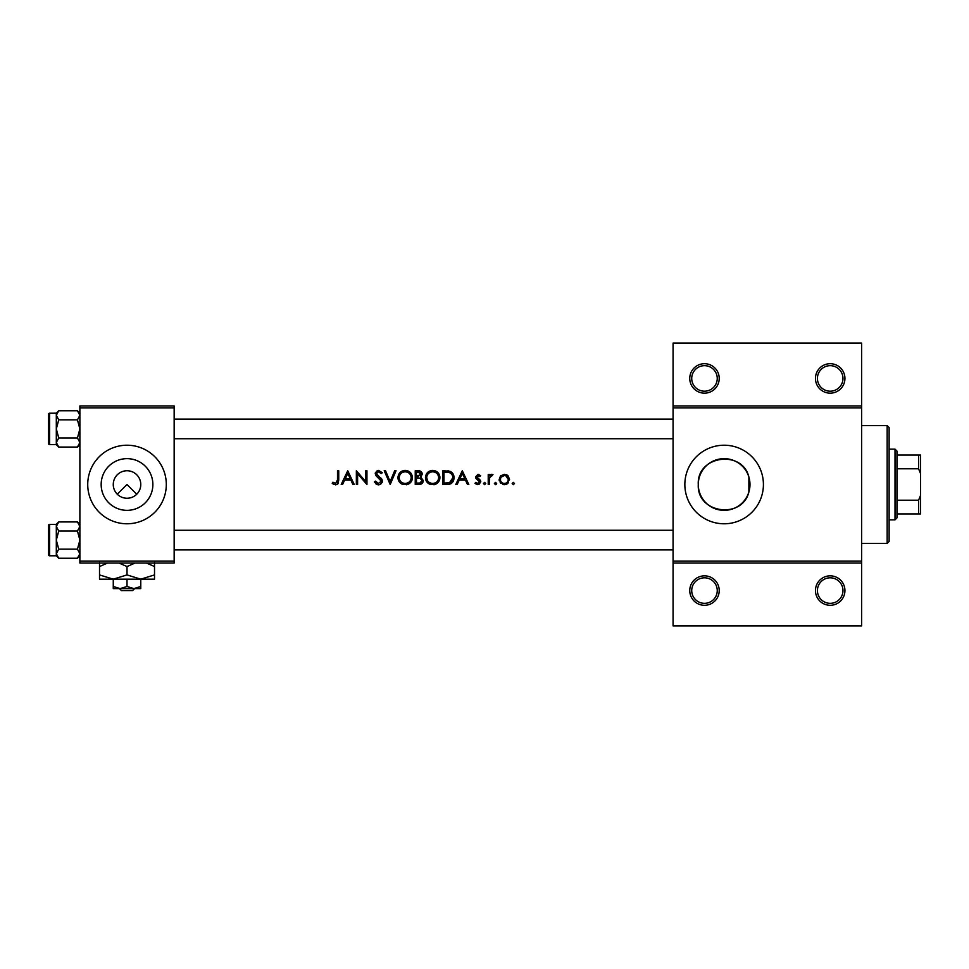 <?xml version="1.0" encoding="UTF-8"?>
<svg xmlns="http://www.w3.org/2000/svg" width="969" height="969" viewBox="0 0 969 969"><rect width="100%" height="100%" fill="white"/><g stroke="black" fill="none" stroke-linecap="round" stroke-linejoin="round"><path stroke-width="1.45" d="M719.216 590.569A14.729 14.729 0 0 1 704.487 605.298A14.729 14.729 0 0 1 689.758 590.569A14.729 14.729 0 0 1 704.487 575.84A14.729 14.729 0 0 1 719.216 590.569M691.721 590.569A12.767 12.767 0 0 0 704.487 603.336A12.767 12.767 0 0 0 717.254 590.569A12.767 12.767 0 0 0 704.487 577.803A12.767 12.767 0 0 0 691.721 590.569M844.932 590.569A14.729 14.729 0 0 1 830.203 605.298A14.729 14.729 0 0 1 815.462 590.569A14.729 14.729 0 0 1 830.203 575.84A14.729 14.729 0 0 1 844.932 590.569M817.424 590.569A12.767 12.767 0 0 0 830.203 603.336A12.767 12.767 0 0 0 842.969 590.569A12.767 12.767 0 0 0 830.203 577.803A12.767 12.767 0 0 0 817.424 590.569M719.216 378.431A14.729 14.729 0 0 1 704.487 393.16A14.729 14.729 0 0 1 689.758 378.431A14.729 14.729 0 0 1 704.487 363.702A14.729 14.729 0 0 1 719.216 378.431M691.721 378.431A12.767 12.767 0 0 0 704.487 391.197A12.767 12.767 0 0 0 717.254 378.431A12.767 12.767 0 0 0 704.487 365.664A12.767 12.767 0 0 0 691.721 378.431M844.932 378.431A14.729 14.729 0 0 1 830.203 393.16A14.729 14.729 0 0 1 815.462 378.431A14.729 14.729 0 0 1 830.203 363.702A14.729 14.729 0 0 1 844.932 378.431M817.424 378.431A12.767 12.767 0 0 0 830.203 391.197A12.767 12.767 0 0 0 842.969 378.431A12.767 12.767 0 0 0 830.203 365.664A12.767 12.767 0 0 0 817.424 378.431M117.297 494.226L127.012 484.5L136.738 494.226M113.264 484.5A13.748 13.748 0 0 0 127.012 498.248A13.748 13.748 0 0 0 140.771 484.5A13.748 13.748 0 0 0 127.012 470.752A13.748 13.748 0 0 0 113.264 484.5M101.164 484.5A25.848 25.848 0 0 0 127.012 510.348A25.848 25.848 0 0 0 152.872 484.5A25.848 25.848 0 0 0 127.012 458.652A25.848 25.848 0 0 0 101.164 484.5M87.731 484.5A39.281 39.281 0 0 0 127.012 523.781A39.281 39.281 0 0 0 166.305 484.5A39.281 39.281 0 0 0 127.012 445.219A39.281 39.281 0 0 0 87.731 484.5M748.88 491.961L749.982 484.5L748.88 477.039C742.533 449.459 696.566 455.382 698.286 484.5A25.848 25.848 0 0 0 724.134 510.348A25.848 25.848 0 0 0 749.982 484.5A25.848 25.848 0 0 0 724.134 458.652A25.848 25.848 0 0 0 698.286 484.5C696.614 513.631 742.436 519.566 748.88 491.961L748.88 477.039M684.853 484.5A39.281 39.281 0 0 0 724.134 523.781A39.281 39.281 0 0 0 763.415 484.5A39.281 39.281 0 0 0 724.134 445.219A39.281 39.281 0 0 0 684.853 484.5M332.21 483.265L333.942 484.5L337.091 484.5L338.738 480.03L338.738 470.752L337.503 470.752L337.503 479.897L335.601 483.446L332.936 482.211L332.21 483.265M347.726 470.752L341.197 484.5L342.554 484.5L344.637 480.091L350.875 480.091L352.91 484.5L354.242 484.5L347.726 470.752M356.362 470.752L356.362 484.5L357.597 484.5L357.597 473.708L366.936 484.5L366.936 470.752L365.701 470.752L365.701 481.569L356.362 470.752M374.337 481.847L376.844 484.5L378.528 484.851L380.211 484.5L382.452 481.133L376.457 473.55L378.467 471.806L381.156 473.575L382.271 472.727L378.613 470.401L375.221 473.611L375.996 475.694L381.217 481.108L378.528 483.446L375.5 481.145L374.337 481.847M384.208 470.752L390.204 484.5L396.018 470.752L394.698 470.752L390.119 481.581L385.541 470.752L384.208 470.752M397.968 477.681C398.114 480.999 399.749 483.265 402.874 484.5L407.525 484.5C410.638 483.252 412.273 480.963 412.419 477.62C412.043 473.175 409.596 470.777 405.103 470.401C400.706 470.849 398.332 473.272 397.968 477.681L398.089 476.263M415.241 470.752L415.241 484.5L418.959 484.5C421.551 484.439 423.017 483.143 423.344 480.6L420.703 477.087L422.29 474.156C421.963 471.746 420.498 470.619 417.918 470.752L415.241 470.752M425.464 477.681C425.621 480.999 427.256 483.265 430.369 484.5L435.02 484.5C438.133 483.252 439.769 480.963 439.914 477.62C439.538 473.175 437.104 470.777 432.598 470.401C428.201 470.849 425.827 473.272 425.464 477.681M442.736 470.752L442.736 484.5L447 484.5C451.409 484.464 453.758 482.223 454.013 477.802C454.061 474.713 452.68 472.521 449.87 471.249L442.736 470.752M462.298 470.752L455.781 484.5L457.126 484.5L459.221 480.091L465.447 480.091L467.482 484.5L468.826 484.5L462.298 470.752M474.992 483.313L476.736 484.5L478.928 484.5L480.806 481.775L480.345 480.224L476.76 476.857L478.056 475.513L479.8 476.566L480.636 475.706L478.056 474.277L475.525 476.918L475.985 478.456L479.582 481.823L477.802 483.446L475.815 482.38L474.992 483.313L477.862 484.682M483.458 483.531L484.597 484.682L485.748 483.531L484.597 482.38L483.458 483.531L484.597 482.38L485.748 483.531L484.597 484.682L483.458 483.531L484.597 484.682M488.219 474.447L488.219 484.5L489.454 484.5L489.672 477.681L492.979 474.616L491.901 474.277L489.454 475.936L489.454 474.447L488.219 474.447M494.384 483.531L496.14 484.5L496.673 483.531L495.534 482.38L494.384 483.531L495.534 482.38L496.673 483.531L495.534 484.682L494.384 483.531L495.534 484.682M499.144 479.51L502.899 484.5L504.352 484.682L505.794 484.5L509.549 479.51L508.168 475.936L504.352 474.277L500.525 475.936L499.144 479.51M512.189 483.531L513.328 484.682L514.478 483.531L513.328 482.38L512.189 483.531L513.328 482.38L514.478 483.531L513.328 484.682L512.189 483.531L513.328 484.682M861.623 407.901L673.067 407.901L673.067 405.938L861.623 405.938L861.623 563.062L673.067 563.062L673.067 561.099L861.623 561.099M174.154 563.062L79.882 563.062L79.882 561.099L174.154 561.099L174.154 563.062M174.154 407.901L79.882 407.901L79.882 405.938L174.154 405.938L174.154 561.099M79.882 407.901L79.882 561.099M673.067 407.901L673.067 561.099M861.623 563.062L861.623 625.926L673.067 625.926L673.067 563.062M673.067 405.938L673.067 343.074L861.623 343.074L861.623 405.938M338.738 480.03L338.036 483.701M337.442 484.282L335.528 484.851M333.942 484.5L333.045 483.967M332.936 482.211L335.601 483.446L337.503 479.897M459.887 478.686L462.37 473.429L464.805 478.686L459.887 478.686L464.805 478.686M478.056 474.277L478.819 474.398M479.8 476.566L477.56 475.609M478.056 475.513L476.76 476.857L477.099 477.778L480.345 480.224M477.802 483.446L475.815 482.38L477.802 483.446L479.582 481.823L478.795 480.479M479.243 480.866L475.985 478.456L475.525 476.918M484.597 482.38L485.748 483.531M490.459 474.774L491.513 474.313M491.901 474.277L492.979 474.616M492.3 475.694L491.271 475.573M513.328 482.38L514.478 483.531M506.448 474.689L507.368 475.21M508.495 482.635L507.308 483.797M506.569 484.221L505.091 484.633M503.589 484.633L502.887 484.5M500.767 483.301L500.174 482.623M499.338 480.951L499.205 480.333M508.24 480.297L508.313 479.51C508.095 481.92 506.775 483.24 504.34 483.446C501.918 483.24 500.598 481.932 500.379 479.51C500.598 477.087 501.918 475.755 504.34 475.513C506.763 475.755 508.083 477.087 508.313 479.51L505.879 475.815L504.34 475.513L501.13 477.172M503.565 483.374L505.128 483.374M500.67 477.983L500.452 480.285M495.534 482.38L496.673 483.531M447.714 470.837L448.804 470.97M453.02 473.841L453.48 474.774M453.928 479.037L453.565 480.527M453.262 481.23L451.009 483.688M450.04 484.112L448.405 484.427M452.741 478.589L452.777 477.802C452.777 475.198 451.566 473.441 449.156 472.545C451.566 473.441 452.777 475.198 452.777 477.802L449.483 482.744L443.972 483.095L443.972 472.157L448.175 472.339M446.757 472.206L444.941 472.157M448.55 482.937L450.222 482.441M450.912 482.005L451.966 480.854M451.99 480.83L452.705 478.868M443.972 483.095L447.521 483.034M425.488 476.978L425.597 476.263M426.275 474.277L427.499 472.557M427.511 472.533L429.255 471.225M430.987 470.583L431.883 470.437M435.517 470.946L438.727 473.575M439.805 476.239L439.89 476.93M439.841 478.759L439.599 479.837M439.587 479.885L439.175 480.89M435.02 484.5L433.882 484.766M428.165 483.301L425.536 478.795M433.821 471.915L432.658 471.806C436.304 472.109 438.315 474.035 438.678 477.62L438.569 476.469M438.448 475.949L437.431 474.023M435.36 472.424L434.342 472.036M438.569 478.771L438.678 477.62C438.327 481.23 436.329 483.168 432.658 483.446L433.821 483.337M438.085 480.224L438.472 479.207M431.508 483.349L432.658 483.446C429.061 483.168 427.075 481.242 426.699 477.681L427.704 480.927M430.466 483.059L431.314 483.301M426.748 476.869L426.699 477.681C427.038 474.095 429.025 472.145 432.658 471.806L431.617 471.903M431.108 472.012L430.115 472.375M417.918 470.752L421.951 472.654M422.629 482.841L422.012 483.495M420.183 475.936L421.055 474.18L416.476 476.566L416.476 472.157L418.148 472.157L421.055 474.18L420.8 473.199M418.778 472.182L418.148 472.157M416.476 476.566L418.269 476.53M419.94 482.962L422.109 480.6L419.856 478.141L422.109 480.6C421.624 482.501 420.328 483.325 418.233 483.095L416.476 483.095L416.476 477.983L419.141 478.044M416.476 483.095L419.25 483.046M398.78 474.277L399.991 472.557M400.015 472.533L401.76 471.225M403.698 470.534L404.388 470.437M408.022 470.946L410.311 472.472M412.297 476.239L412.394 476.93M412.334 478.759L412.104 479.837M412.079 479.885L411.68 480.89M407.525 484.5L406.386 484.766M400.669 483.301L398.041 478.795M406.326 471.915L405.163 471.806C408.809 472.109 410.82 474.035 411.183 477.62L411.074 476.469M410.953 475.949L409.935 474.023M407.864 472.424L406.847 472.036M411.074 478.771L411.183 477.62C410.832 481.23 408.821 483.168 405.163 483.446L406.326 483.337M410.59 480.224L410.977 479.207M405.163 483.446C401.554 483.168 399.567 481.242 399.192 477.681C399.567 481.242 401.566 483.168 405.163 483.446M399.252 476.869L399.192 477.681C399.531 474.095 401.517 472.145 405.163 471.806L404.121 471.903M403.601 472.012L402.607 472.375M376.844 484.5L376.045 484.028M375.5 481.145L376.057 481.993M376.711 482.707L378.528 483.446M381.156 481.605L379.46 478.504M381.217 481.108L380.72 479.764M378.988 478.117L378.249 477.572M375.996 475.694L375.221 473.611M375.282 472.957L377.316 470.619M377.353 470.619L377.958 470.449M378.613 470.401L382.271 472.727M381.156 473.575L378.467 471.806L376.457 473.55L379.206 476.7M376.457 473.55L377.365 475.331M380.26 477.499L381.374 478.565M381.725 479.013L382.367 480.418M382.295 482.199L380.538 484.33M345.303 478.686L347.798 473.429L350.221 478.686L345.303 478.686L350.221 478.686M887.156 543.427L887.156 425.573L889.118 427.535L889.118 541.465L887.156 543.427L861.623 543.427M887.156 425.573L861.623 425.573M48.45 540.084L48.45 532.235M79.882 524.374L77.447 521.94L79.882 526.47L77.447 531.012L79.882 540.084L77.447 549.157L58.734 549.157L56.311 553.699L56.311 555.806L58.734 558.241L56.311 553.699L56.311 524.374L49.625 524.374L49.625 555.794A1.175 1.175 0 0 1 48.45 554.619L48.45 525.549A1.175 1.175 0 0 1 49.625 524.374A1.175 1.175 0 0 0 48.45 525.549L48.45 528.299M79.882 526.47L79.821 525.852L79.882 526.47M48.45 554.619L48.45 551.87M79.882 413.194L77.447 410.759L79.882 415.301L77.447 419.843L79.882 428.916L77.447 437.988L58.734 437.988L56.311 442.53L56.311 444.626L58.734 447.06L56.311 442.53L56.311 413.194L49.625 413.206L49.625 444.626A1.175 1.175 0 0 1 48.45 443.451L48.45 414.381A1.175 1.175 0 0 1 49.625 413.206A1.175 1.175 0 0 0 48.45 414.381L48.45 417.13M79.882 415.301L79.821 414.671L79.882 415.301M48.45 443.451L48.45 440.701M49.625 444.626L56.311 444.626M77.447 437.988L79.882 442.53L77.447 447.06L58.734 447.06M79.204 444.844L79.821 443.148M58.734 437.988L56.311 428.916L56.359 443.148M56.977 412.988L56.359 414.671M77.447 410.759L58.734 410.759L56.311 415.301L56.311 428.916L58.734 419.843L56.311 415.301M77.447 419.843L58.734 419.843M49.625 555.794L56.311 555.794M77.447 549.157L79.882 553.699L77.447 558.241L58.734 558.241M79.204 556.012L79.821 554.329M58.734 549.157L56.311 540.084L56.359 554.329M56.977 524.156L56.359 525.852M77.447 521.94L58.734 521.94L56.311 526.47L56.311 540.084L58.734 531.012L56.311 526.47M77.447 531.012L58.734 531.012M895.017 519.856L895.017 449.144L896.979 451.106L896.979 517.894L895.017 519.856L889.118 519.856M895.017 449.144L889.118 449.144M920.55 513.958L918.588 513.958L918.588 500.21L920.55 495.438L920.55 513.958M896.979 513.958L918.588 513.958M896.979 455.042L920.55 455.042L920.55 495.438M896.979 500.21L918.588 500.21M920.55 473.562L918.588 468.79L918.588 455.042M896.979 468.79L918.588 468.79M119.405 588.607L121.464 590.569L119.405 588.607M132.571 590.569L134.63 588.607L132.571 590.569L121.464 590.569M127.012 586.475L120.144 588.607L140.771 588.607L140.771 586.475L133.892 588.607L127.012 586.475L127.012 579.171M140.771 586.475L140.771 579.171L99.516 579.171L99.516 566.538L107.535 563.062M113.264 586.475L113.264 588.607L120.144 588.607L113.264 586.475L113.264 579.171L99.516 574.92M140.771 579.171L154.519 574.92L154.519 579.171L140.771 579.171L127.012 574.92L127.012 566.538L135.03 563.062M154.519 574.92L154.519 562.286M146.501 563.062L154.519 566.538M127.012 574.92L113.264 579.171M119.005 563.062L127.012 566.538M99.516 562.286L99.516 566.538M174.154 530.261L673.067 530.261M174.154 549.908L673.067 549.908M673.067 438.739L174.154 438.739M673.067 419.092L174.154 419.092M56.311 413.194L58.734 410.759M79.882 444.626L77.447 447.06M56.311 524.374L58.734 521.94M79.882 555.806L77.447 558.241"/></g></svg>
